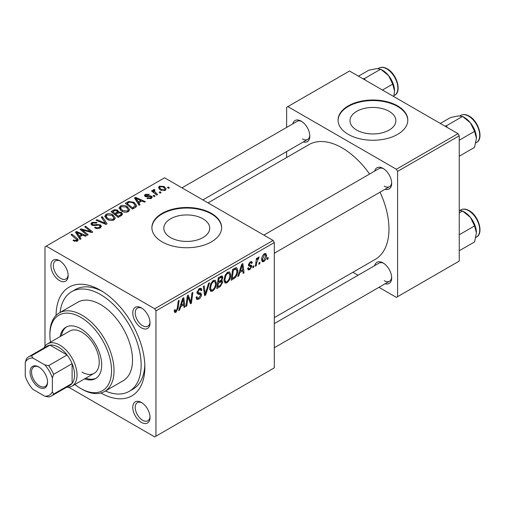 <?xml version="1.0" encoding="UTF-8"?>
<svg xmlns="http://www.w3.org/2000/svg" width="505" height="505" viewBox="0 0 505 505"><rect width="100%" height="100%" fill="white"/><g stroke="black" fill="none" stroke-linecap="round" stroke-linejoin="round"><path stroke-width="0.76" d="M389.166 111.334A22.946 13.25 0 0 0 364.155 108.461A22.946 13.25 0 0 0 349.99 120.701A22.946 13.25 0 0 0 356.713 130.069A22.946 13.25 0 0 0 381.723 132.941A22.946 13.25 0 0 0 395.888 120.701A22.946 13.25 0 0 0 389.166 111.334M397.599 105.892A34.87 20.131 0 0 0 359.592 101.53A34.87 20.131 0 0 0 338.066 120.133A34.87 20.131 0 0 0 348.28 134.368A34.87 20.131 0 0 0 386.287 138.73A34.87 20.131 0 0 0 407.813 120.133A34.87 20.131 0 0 0 397.599 105.892M407.806 120.417A34.87 20.131 0 0 0 397.599 106.467A34.87 20.131 0 0 0 359.825 102.048A34.87 20.131 0 0 0 338.072 120.417M170.538 237.552A22.946 13.25 180 0 1 163.822 228.184A22.946 13.25 180 0 1 177.981 215.951A22.946 13.25 180 0 1 202.991 218.816A22.946 13.25 180 0 1 209.714 228.184A22.946 13.25 180 0 1 195.549 240.424A22.946 13.25 180 0 1 170.538 237.552M211.425 213.381A34.87 20.131 0 0 0 173.417 209.019A34.87 20.131 0 0 0 151.891 227.616A34.87 20.131 0 0 0 162.105 241.857A34.87 20.131 0 0 0 200.113 246.219A34.87 20.131 0 0 0 221.638 227.616A34.87 20.131 0 0 0 211.425 213.381M221.632 227.9A34.87 20.131 0 0 0 211.425 213.95A34.87 20.131 0 0 0 173.651 209.531A34.87 20.131 0 0 0 151.898 227.9M141.394 422.376A12.208 7.045 60 0 1 132.764 407.428A12.208 7.045 60 0 1 141.394 402.447L141.394 402.447A12.208 7.045 60 0 1 150.023 417.395A12.208 7.045 60 0 1 141.394 422.376M142.031 402.845A10.46 6.041 -120 0 0 137.398 402.637A10.46 6.041 -120 0 0 135.794 411.019A10.46 6.041 -120 0 0 142.625 420.242A10.46 6.041 -120 0 0 147.858 420.76A10.46 6.041 -120 0 0 149.998 416.638M59.527 280.578A12.208 7.045 60 0 1 50.898 265.63A12.208 7.045 60 0 1 59.527 260.649L59.527 260.649A12.208 7.045 60 0 1 68.156 275.597A12.208 7.045 60 0 1 59.527 280.578M60.164 261.041A10.46 6.041 -120 0 0 55.525 260.839A10.46 6.041 -120 0 0 53.921 269.222A10.46 6.041 -120 0 0 60.758 278.444A10.46 6.041 -120 0 0 65.991 278.962A10.46 6.041 -120 0 0 68.131 274.84M141.394 327.846A12.208 7.045 60 0 1 132.764 312.898A12.208 7.045 60 0 1 141.394 307.911L141.394 307.911A12.208 7.045 60 0 1 150.023 322.859A12.208 7.045 60 0 1 141.394 327.846M142.031 308.309A10.46 6.041 -120 0 0 137.398 308.107A10.46 6.041 -120 0 0 135.794 316.49A10.46 6.041 -120 0 0 142.625 325.706A10.46 6.041 -120 0 0 147.858 326.224A10.46 6.041 -120 0 0 149.998 322.108M374.672 171.113A12.208 7.045 60 0 1 383.049 168.392L383.049 168.392A12.208 7.045 60 0 1 391.678 183.34A12.208 7.045 60 0 1 385.138 189.236M383.693 168.79A10.46 6.041 -120 0 0 379.053 168.588L263.844 235.103M292.805 123.845A12.208 7.045 60 0 1 301.182 121.131L301.182 121.131A12.208 7.045 60 0 1 309.811 136.079A12.208 7.045 60 0 1 303.271 141.968M301.82 121.522A10.46 6.041 -120 0 0 297.186 121.32L181.977 187.835M374.672 265.649A12.208 7.045 60 0 1 383.049 262.928L383.049 262.928A12.208 7.045 60 0 1 391.678 277.876A12.208 7.045 60 0 1 385.138 283.766M383.693 263.326A10.46 6.041 -120 0 0 379.053 263.118L274.303 323.598M56.074 315.417A62.771 36.24 60 0 1 100.457 290.261L100.457 290.261A62.771 36.24 60 0 1 144.847 367.135A62.771 36.24 60 0 1 100.867 392.997M102.351 291.398A57.538 33.223 -120 0 0 75.39 289.542L71.691 291.682A57.538 33.223 -120 0 0 60.076 312.481M274.303 317.651L375.247 259.374A66.256 38.254 -120 0 0 380.063 192.165M369.597 174.042A66.256 38.254 -120 0 0 342.119 147.896A66.256 38.254 -120 0 0 308.984 144.613L208.047 202.89M273.072 240.43L274.303 242.564L155.944 310.903L154.707 308.763L273.072 240.43L164.573 177.792L44.977 246.838L44.977 346.196M155.944 310.903L155.944 436.187L154.707 436.901L68.661 387.221M230.703 274.897C230.722 278.053 229.466 280.704 226.941 282.85L225.085 283.071L223.98 280.256L225.161 275.162L227.723 272.176L229.649 271.987L230.703 274.897L229.718 274.322M239.793 272.586L238.732 275.919L237.76 276.481L241.769 264.197L242.867 263.566L244.048 272.851L243.145 273.369L242.855 270.819L239.793 272.586L239.149 272.22M175.98 312.279L174.692 312.475L174.288 310.146L175.191 309.496L175.386 311.162L176.037 311.08L177.211 308.523L178.246 300.873L179.155 300.349L178.088 308.265L175.98 312.279L174.212 311.257M196.066 297.35L197.196 298L198.8 297.937L200.554 295.255L200.321 294.516L197.979 294.175L196.963 292.578L199.38 288.538L201.167 288.273L201.899 290.192L201.003 290.817L200.567 289.548L199.349 289.725L197.859 291.997L198.2 292.698L200.845 293.026L201.451 294.642C201.287 296.605 200.384 298.101 198.743 299.137L196.78 299.484L196.066 297.306L196.963 296.669L197.379 298.184L196.073 297.426M209.518 282.819L205.743 294.964L204.601 295.621L203.281 286.417L204.184 285.899L205.314 293.784L208.546 283.374L209.518 282.819M216.355 283.179C216.374 286.335 215.117 288.986 212.592 291.139L210.743 291.353L209.632 288.538L210.812 283.444L213.375 280.458L215.307 280.275L216.355 283.179L215.37 282.604M268.237 257.462L268.029 259.002L267.132 259.519L267.315 257.992L268.237 257.462M274.303 242.564L274.303 367.848L155.944 436.187M221.032 280.294L222.743 282.049L220.262 286.581L216.803 288.576L218.261 277.769L221.67 275.97L222.307 276.065L222.857 277.542L221.67 280.654L222.244 280.761M180.721 306.693L179.66 310.019L178.688 310.581L182.696 298.303L183.795 297.666L184.975 306.952L184.073 307.476L183.788 304.919L180.721 306.693L180.083 306.32M187.696 299.301L186.774 305.916L185.872 306.434L187.342 295.621L188.289 295.072L190.757 302.104L191.957 292.957L192.872 292.427L191.408 303.24L190.467 303.783L187.98 296.776L187.696 299.301L186.907 298.84M250.802 266.425L248.858 266.072L248.409 265.011L250.291 261.861L251.825 261.615L252.336 262.884L251.439 263.534L251.099 262.669L250.253 262.796L249.306 264.336L249.401 264.873L251.433 265.295L251.888 266.35L249.767 269.676L248.189 269.929L247.627 268.319L248.523 267.675L248.908 268.868L249.811 268.742L250.991 266.949L248.416 265.043M248.485 264.342L251.888 266.35M235.09 277.782L231.151 280.294L232.609 269.487L235.86 267.738L236.851 267.846L237.767 270.592C237.817 273.098 236.927 275.496 235.09 277.782L234.232 277.283M266.571 255.498C266.627 257.897 265.693 259.923 263.774 261.59L262.329 261.754L261.64 259.936C261.552 257.455 262.499 255.366 264.475 253.674L265.87 253.523L266.571 255.498L265.485 254.873M259.942 262.246L259.734 263.793L258.838 264.311L259.021 262.777L259.942 262.246M256.729 262.625L256.275 265.788L255.366 266.312L256.426 258.453L257.335 257.929L257.108 259.557L258.56 257.089L259.172 257.001L256.729 262.625L255.928 262.164M253.889 265.744L253.68 267.284L252.784 267.801L252.973 266.274L253.889 265.744M155.048 196.104L154.151 196.622L153.103 195.801L154.019 195.271L155.048 196.104M161.095 192.607L160.199 193.125L159.157 192.304L160.072 191.774L161.095 192.607M119.085 208.275L120.341 206.04C122.765 205.074 125.038 205.245 127.165 206.539L129.69 209.726L128.415 211.608C126.067 212.542 123.839 212.397 121.724 211.159L119.047 207.896M140.093 204.733L139.121 205.295L134.5 197.998L135.599 197.367L145.408 201.665L144.512 202.183L141.867 200.996L138.799 202.764L140.093 204.733M121.623 215.395L118.17 217.396L110.999 211.57L114.547 209.682L117.69 210.124L118.606 212.031L121.427 212.416L122.608 214.057L121.623 215.395M118.776 211.469L118.606 212.712M107.111 223.778L105.962 224.441L96.013 220.218L96.916 219.694L105.45 223.317L101.284 217.175L102.25 216.62L107.111 223.778M73.787 240.948L73.08 240.449L73.863 239.862L74.532 240.348L76.501 240.412L76.924 239.843L70.984 234.667L71.893 234.143L77.151 238.417L78.256 239.963L77.454 241.03L73.787 240.948M88.141 234.73L87.232 235.254L80.08 229.421L81.021 228.872L90.818 231.675L84.695 226.751L85.604 226.227L92.775 232.054L91.828 232.603L82.031 229.813L88.141 234.73M154.707 308.763L46.208 246.124M81.027 238.84L80.055 239.395L75.434 232.098L76.526 231.467L86.342 235.766L85.44 236.289L82.795 235.096L79.733 236.864L81.027 238.84M100.217 227.888C98.311 228.879 96.449 228.828 94.624 227.742L95.413 227.162L96.916 227.768L99.27 227.269L100.135 226.202L99.573 225.426L98.589 225.123L94.782 225.628L91.878 225.123L90.862 223.803L92.005 222.408L97.023 222.396L96.404 223.077L92.983 223.008L92.219 223.911L92.718 224.573L93.829 224.826L96.272 224.447L100.388 224.858L101.454 226.297L100.217 227.888M104.737 216.557L105.999 214.328C108.417 213.362 110.696 213.527 112.823 214.821L115.342 218.015L114.073 219.89C111.719 220.824 109.49 220.679 107.376 219.448L104.699 216.178M146.98 198.433L147.649 197.783L150.503 197.947L151.096 197.228L149.985 196.502L145.175 196.489L144.411 195.467L145.27 194.368L149.215 194.292L148.432 194.873L146.014 194.848L145.932 195.889L149.953 195.757L151.544 196.155L152.27 197.171L151.248 198.427L146.98 198.433M145.591 196.685L145.591 195.403L145.932 196.792M135.069 207.637L132.518 209.108L125.341 203.288L128.706 201.47L134.033 202.347L136.666 205.661L136.249 206.715L135.069 207.637M165.249 190.341L160.615 190.126L158.456 187.544L159.454 186.181L164.169 186.49L166.195 188.952L165.249 190.341M157.642 194.602L156.733 195.132L151.513 190.896L152.422 190.366L153.495 191.25L153.16 190.252L154.379 189.375L154.997 190.145L154.025 190.846L157.642 194.602M169.39 187.822L168.493 188.34L167.452 187.519L168.367 186.989L169.39 187.822M105.406 391.003A57.538 33.223 -120 0 0 129.23 391.343L132.929 389.21A57.538 33.223 -120 0 0 144.802 364.932M458.01 133.655L459.247 135.794L397.599 171.384L396.368 169.244L458.01 133.655L349.51 71.016L286.632 107.319L286.632 127.412M286.632 151.576L286.632 157.516M397.599 171.384L397.599 296.669L396.368 297.382L378.965 287.332M358.039 275.25L352.894 272.277M397.599 296.669L459.247 261.079L459.247 135.794M396.368 169.244L287.869 106.605M384.28 186.187A10.46 6.041 -120 0 0 389.513 186.705A10.46 6.041 -120 0 0 391.659 182.589M302.413 138.925A10.46 6.041 -120 0 0 307.646 139.443A10.46 6.041 -120 0 0 309.786 135.321M384.28 280.723A10.46 6.041 -120 0 0 389.513 281.241A10.46 6.041 -120 0 0 391.659 277.119M81.021 230.192L81.021 228.872M90.818 232.325L90.818 231.675M85.604 227.502L85.604 226.227M82.031 231.012L82.031 229.813M76.526 233.834L76.526 231.467M79.733 238.89L79.733 236.864M77.846 233.834L79.216 235.999L81.665 234.585L76.798 232.401L77.846 233.834L77.846 235.917M79.216 238.076L79.216 235.999M76.798 234.263L76.798 232.401M81.665 235.753L81.665 234.585M73.863 240.992L73.863 239.862M74.532 241.295L74.532 240.348M76.501 241.409L76.501 240.412M71.893 235.412L71.893 234.143M77.151 241.188L77.151 238.417M95.413 228.14L95.413 227.162M95.685 228.254L95.685 227.332M96.916 228.582L96.916 227.768M99.27 228.329L99.27 227.269M92.005 225.186L92.005 222.408M92.718 225.482L92.718 224.573M93.829 225.653L93.829 224.826M100.388 227.78L100.388 224.858M96.916 220.603L96.916 219.694M105.45 224.22L105.45 223.317M102.25 218.627L102.25 216.62M105.999 218.488L105.999 214.328M112.823 215.976L112.823 214.821M106.088 218.564L106.088 216.273L108.316 218.949L113.126 219.271L113.991 217.945L111.826 215.288L106.978 214.928L106.107 216.531L106.107 218.583M108.316 219.909L108.316 218.949M113.126 220.294L113.126 219.271M114.547 210.692L114.547 209.682M117.69 213.142L117.69 210.124M121.427 215.515L121.427 212.416M112.741 211.728L114.982 213.539L117.539 211.652L117.539 213.224L117.539 211.652L116.832 210.667L114.281 210.838L112.741 211.728L112.741 212.984M114.982 214.802L114.982 213.539M115.815 214.221L118.239 216.191L120.758 214.682L121.238 213.893L120.506 212.914L117.722 213.123L115.815 214.221L115.815 215.483M118.239 217.352L118.239 216.191M120.758 215.9L120.758 214.682M147.649 198.749L147.649 197.783M150.503 198.768L150.503 197.947M145.27 196.54L145.27 194.368M146.532 196.881L146.532 196.129M149.953 196.502L149.953 195.757M151.544 198.238L151.544 196.155M135.599 199.727L135.599 197.367M138.799 204.784L138.799 202.764M136.918 199.727L138.282 201.899L140.731 200.485L135.87 198.301L136.918 199.727L136.918 201.811M138.282 203.969L138.282 201.899M135.87 200.157L135.87 198.301M140.731 201.647L140.731 200.485M128.706 202.511L128.706 201.47M134.033 203.477L134.033 202.347M127.09 203.439L132.588 207.902L135.308 205.472L133.08 202.833L129.671 202.12L127.09 203.439L127.09 204.702M132.588 209.07L132.588 207.902M133.737 208.407L133.737 207.239M120.341 210.206L120.341 206.04M127.165 207.694L127.165 206.539M120.436 210.282L120.436 207.984L122.658 210.667L127.475 210.983L128.339 209.657L126.174 207.006L121.32 206.64L120.455 208.249L120.455 210.295M122.658 211.62L122.658 210.667M127.475 212.012L127.475 210.983M159.454 189.312L159.454 186.181M164.169 187.664L164.169 186.49M160.199 186.654L159.637 187.5L161.417 189.558L164.472 189.886L164.983 189.078L163.266 187.001L160.199 186.654M161.417 190.511L161.417 189.558M164.472 190.669L164.472 189.886M160.072 193.024L160.072 191.774M152.422 191.629L152.422 190.366M153.495 192.5L153.495 191.25M153.539 192.538L153.539 189.596M154.379 190.278L154.379 189.375M154.019 196.521L154.019 195.271M168.367 188.239L168.367 186.989M267.246 258.554L268.029 259.002M219.252 286L220.262 286.581M220.761 276.33L222.857 277.542M220.477 280.736L222.743 282.049M219 278.507L218.545 281.878L221.461 279.776L221.96 278.097L221.644 277.289L219 278.507L218.223 278.059M217.769 281.424L218.545 281.878M219.53 277.037L220.54 277.617M218.375 283.141L217.882 286.789L220.451 285.256L221.846 282.535L221.55 281.689L218.375 283.141L217.598 282.693M217.106 286.341L217.882 286.789M219.271 281.462L220.275 282.043M209.695 289.466L212.592 291.139M211.519 283.804L210.528 288.071L211.292 290.047L212.662 289.933C214.581 288.153 215.515 286.038 215.458 283.583L214.694 281.525L213.344 281.645L211.519 283.804L210.831 283.406M209.67 287.572L210.528 288.071M212.466 281.134L213.344 281.645M204.392 294.181L205.743 294.964M204.247 293.171L205.314 293.784M196.073 297.596L198.743 299.137M199.399 288.532L201.899 289.971M199.21 288.645L201.899 290.192M198.471 289.214L199.349 289.725M197.089 291.555L197.859 291.997M196.994 292.073L201.451 294.642M174.452 310.032L175.109 310.411M177.312 307.816L178.088 308.265M178.997 309.634L179.66 310.019M183.946 306.358L184.975 306.952M182.778 304.338L183.788 304.919M182.406 301.599L181.213 305.241L183.662 303.827L183.119 299.149L182.406 301.599L181.75 301.214M180.556 304.862L181.213 305.241M182.532 298.808L183.119 299.149M185.998 305.468L186.774 305.916M189.558 301.409L190.757 302.104M189.93 302.381L191.408 303.24M187.241 296.353L187.98 296.776M248.416 265.049L250.663 266.35M250.43 261.786L252.336 262.884M249.577 262.404L250.253 262.796M248.605 263.926L249.306 264.336M247.627 268.439L249.767 269.676M238.07 275.534L238.732 275.919M243.019 272.252L244.048 272.851M241.844 270.238L242.855 270.819M241.478 267.492L240.285 271.141L242.728 269.727L242.192 265.043L241.478 267.492L240.816 267.113M239.629 270.762L240.285 271.141M241.605 264.702L242.192 265.043M232.698 278.236L233.708 278.817M236.782 270.024L237.767 270.592M233.348 270.225L232.231 278.507L233.379 277.838C235.759 276.21 236.921 273.944 236.87 271.046L235.784 268.988L233.348 270.225L232.571 269.777M231.454 278.059L232.231 278.507M234.629 268.319L236.245 269.07L234.787 268.231M224.043 281.178L226.941 282.85M225.868 275.522L224.876 279.783L225.64 281.765L227.004 281.651C228.929 279.871 229.857 277.756 229.807 275.301L229.043 273.243L227.692 273.363L225.868 275.522L225.18 275.124M224.018 279.29L224.876 279.783M226.814 272.851L227.692 273.363M261.653 260.365L263.774 261.59M264.437 254.602L262.537 259.305L263.004 260.744L263.78 260.681L265.674 256.01L265.201 254.545L263.755 254.211M261.704 258.825L262.537 259.305M258.951 263.345L259.734 263.793M255.498 265.34L256.275 265.788M256.338 259.115L257.108 259.557M257.897 257.809L258.812 258.339M257.771 258.03L258.364 258.371M252.904 266.836L253.68 267.284M84.531 378.895A29.643 17.113 -120 0 0 95.552 378.573A29.643 17.113 -120 0 0 100.097 354.819A29.643 17.113 -120 0 0 80.731 328.698A29.643 17.113 -120 0 0 65.909 327.227A29.643 17.113 -120 0 0 60.12 336.614M66.54 326.899A29.643 17.113 -120 0 0 61.351 335.901M74.879 384.469A43.594 25.168 -120 0 0 80.731 388.49A43.594 25.168 -120 0 0 111.554 370.695A43.594 25.168 -120 0 0 80.731 317.31A43.594 25.168 -120 0 0 49.907 335.105A43.594 25.168 -120 0 0 50.468 342.188M81.968 389.203L80.731 388.49L81.968 389.203A45.336 26.172 60 0 0 104.63 391.451L123.125 380.77A45.336 26.172 -120 0 0 130.075 344.448A45.336 26.172 -120 0 0 100.457 304.496A45.336 26.172 -120 0 0 77.795 302.249L59.3 312.93A45.336 26.172 60 0 1 81.968 315.17A45.336 26.172 60 0 1 111.58 355.122A45.336 26.172 60 0 1 104.63 391.451M129.23 391.343A57.538 33.223 -120 0 0 138.048 345.237A57.538 33.223 -120 0 0 100.457 294.529A57.538 33.223 -120 0 0 71.691 291.682M43.91 347.989A24.41 14.096 60 0 1 47.565 343.861L69.759 331.046A24.41 14.096 60 0 1 81.968 332.258A24.41 14.096 60 0 1 97.913 353.771A24.41 14.096 60 0 1 94.17 373.328A24.41 14.096 60 0 1 81.968 372.122M49.907 335.105L49.907 333.679A45.336 26.172 60 0 1 59.3 312.93M85.762 378.182A29.643 17.113 -120 0 0 96.158 378.195M476.423 138.307A16.974 9.797 60 0 0 470.426 122.841A16.974 9.797 -120 0 0 464.423 117.52L462.567 116.447L470.426 122.841L474.567 131.376L476.423 138.307L474.567 147.378L459.247 156.228M459.247 140.226L474.567 131.376M447.039 127.317L446.553 125.695L462.567 116.447L458.42 115.91L450.567 117.52L440.316 123.441M446.553 125.695L444.943 126.111M476.423 232.843A16.974 9.797 60 0 0 470.426 217.371A16.974 9.797 -120 0 0 464.423 212.049L462.567 210.983L470.426 217.371L474.567 225.912L476.423 232.843L474.567 241.914L459.247 250.758M459.247 234.756L474.567 225.912M459.247 212.895L462.567 210.983L459.247 210.389M365.166 80.055L364.686 78.426L363.076 78.843M382.449 90.029L392.701 84.114L394.556 91.039L393.78 96.569M364.686 78.426L380.701 69.185L388.56 75.573L392.701 84.114M358.449 76.173L368.701 70.252L376.553 68.648L380.701 69.185M394.556 91.039A16.974 9.797 -120 0 0 388.56 75.573A16.974 9.797 -120 0 0 381.856 69.873M30.06 372.046A12.379 7.146 60 0 1 38.816 366.996A12.379 7.146 60 0 1 47.565 382.159A12.379 7.146 60 0 1 38.809 387.209A12.379 7.146 60 0 1 30.06 372.046M39.188 367.223A11.331 6.546 -120 0 0 33.886 366.864A11.331 6.546 -120 0 0 31.537 372.046A11.331 6.546 -120 0 0 36.486 383.453A11.331 6.546 -120 0 0 45.216 386.489A11.331 6.546 -120 0 0 47.558 381.717M47.565 343.861A24.41 14.096 60 0 1 66.376 350.401A24.41 14.096 60 0 1 77.031 374.969A24.41 14.096 60 0 1 71.975 386.142A24.41 14.096 60 0 1 66.578 387.247M52.375 391.76L53.606 394.083A22.668 13.086 60 0 1 51.377 396.021L69.873 385.347A22.668 13.086 -120 0 0 72.101 383.409A22.668 13.086 -120 0 0 74.57 374.969A22.668 13.086 -120 0 0 72.101 363.682A22.668 13.086 -120 0 0 67.083 354.983L49.995 345.123A22.668 13.086 -120 0 0 47.205 346.083L28.709 356.764A22.668 13.086 60 0 1 31.506 355.798L32.901 358.026A20.926 12.082 -120 0 0 25.25 362.445L25.25 376.099A20.926 12.082 -120 0 0 32.901 389.349L44.724 396.179A20.926 12.082 -120 0 0 52.375 391.76L52.375 378.106A20.926 12.082 -120 0 0 44.724 364.856L32.901 358.026M44.724 364.856L48.587 365.664L67.083 354.983A22.668 13.086 -120 0 0 49.995 345.123L31.506 355.798M53.606 394.083L72.101 383.409L72.101 363.682L53.606 374.356L52.375 378.106M25.25 362.445L26.481 358.695A22.668 13.086 60 0 1 28.709 356.764M51.377 396.021A22.668 13.086 60 0 1 48.587 396.981L44.724 396.179M48.587 365.664A22.668 13.086 60 0 1 53.606 374.356M85.452 230.873L85.452 230.072M88.665 231.744L88.665 230.968M83.798 232.452L83.798 231.157M96.272 225.4L96.272 224.447M102.887 223.134L102.887 222.181M113.208 211.456L113.208 210.295M116.44 213.861L116.44 212.7M119.919 216.38L119.919 215.218M147.826 196.78L147.826 196.028M127.494 203.206L127.494 202.044M155.584 194.198L155.584 192.891M203.894 290.703L205.017 291.353M197.007 293.083L199.058 294.27M188.138 297.382L189.463 298.152M188.857 299.591L190.297 300.418M248.441 265.371L249.943 266.236M233.645 268.887L234.655 269.474M460.768 115.367C463.192 114.067 465.982 114.313 469.139 116.093C478.626 121.067 483.935 138.976 476.461 142.549A15.693 9.058 -120 0 0 478.866 129.974A15.693 9.058 -120 0 0 468.615 116.144A15.693 9.058 -120 0 0 460.768 115.367L459.929 115.853M460.768 209.903C463.192 208.603 465.982 208.843 469.139 210.623C478.626 215.597 483.935 233.506 476.461 237.079A15.693 9.058 -120 0 0 478.866 224.504A15.693 9.058 -120 0 0 468.615 210.68A15.693 9.058 -120 0 0 460.768 209.903L459.929 210.383M386.748 68.882A15.693 9.058 -120 0 0 378.901 68.099C381.326 66.805 384.109 67.045 387.272 68.825C396.76 73.799 402.068 91.708 394.594 95.281A15.693 9.058 -120 0 0 396.999 82.706A15.693 9.058 -120 0 0 386.748 68.882M76.924 239.843L76.924 241.283M100.135 226.202L100.135 227.932M92.219 223.911L92.219 225.293M113.991 217.945L113.991 219.934M121.238 213.893L121.238 215.622M151.096 197.228L151.096 198.509M135.308 205.472L135.308 207.492M128.339 209.657L128.339 211.645M159.637 187.5L159.637 189.463M164.983 189.078L164.983 190.48M154.025 190.846L154.025 192.935M221.644 277.289L220.369 276.551M221.55 281.689L220.205 280.913M214.694 281.525L213.123 280.622M211.292 290.047L209.651 289.1M200.567 289.548L199.109 288.709M175.386 311.162L174.244 310.499M248.908 268.868L247.778 268.212M251.099 262.669L250.013 262.044M249.495 264.974L248.479 264.386M229.043 273.243L227.471 272.334M225.64 281.765L223.999 280.812M265.201 254.545L264.109 253.914M263.004 260.744L261.64 259.961M476.461 142.549L475.868 142.89M274.303 253.226L389.513 186.705M389.513 281.241L274.303 347.756M476.461 237.079L475.868 237.419M307.646 139.443L202.896 199.917M378.901 68.099L378.062 68.585M394.594 95.281L394.001 95.622M71.975 386.142L94.17 373.328"/></g></svg>
